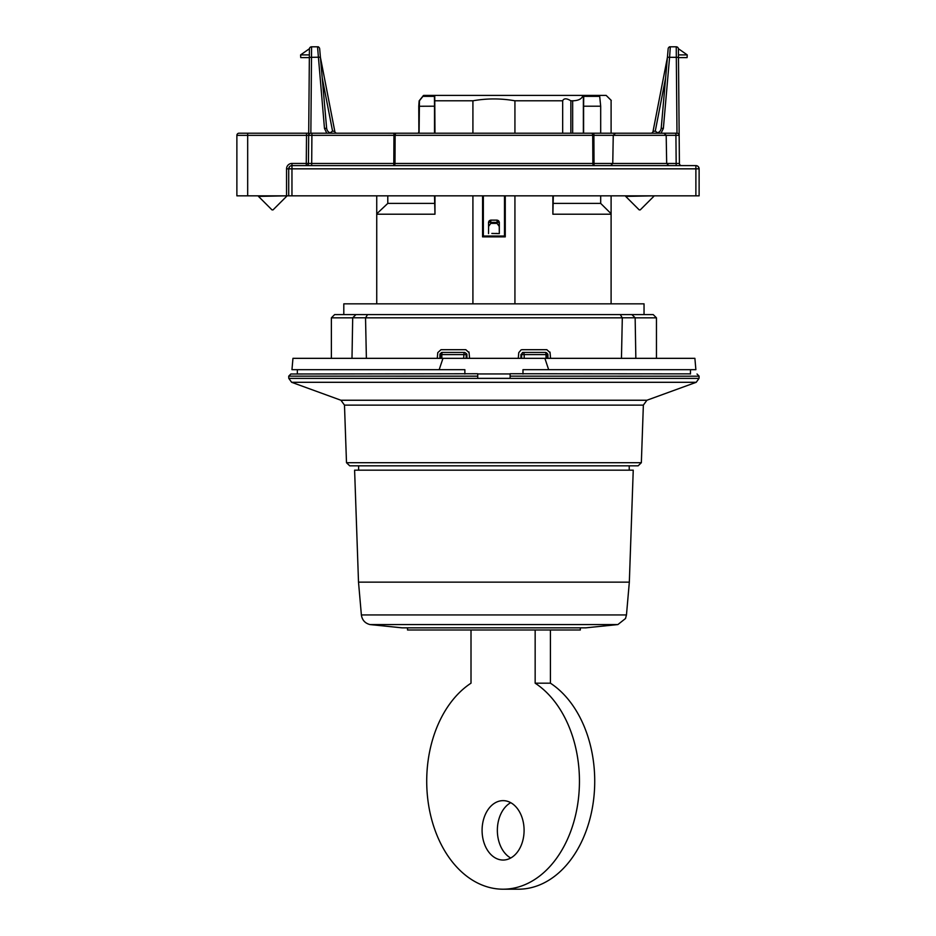 <?xml version="1.0" encoding="UTF-8"?>
<svg xmlns="http://www.w3.org/2000/svg" width="936" height="936" viewBox="0 0 936 936"><rect width="100%" height="100%" fill="white"/><g stroke="black" fill="none" stroke-linecap="round" stroke-linejoin="round"><path stroke-width="1.4" d="M286.556 196.384L273.055 209.875L271.978 209.875L258.476 196.384L286.556 195.835L236.878 195.835L236.878 135.357A2.164 2.164 0 0 1 239.043 133.204L247.677 133.204L239.043 133.204M580.32 627.845L580.32 629.998L407.523 629.998L407.523 627.845M535.158 629.998L535.158 683.186A108.003 76.366 90 0 1 577.664 804.422A108.003 76.366 90 0 1 503.088 889.2A108.003 76.366 90 0 1 428.501 804.422A108.003 76.366 90 0 1 471.007 683.186L471.007 629.998M524.09 830.337A29.695 21.001 90 0 1 503.088 860.044A29.695 21.001 90 0 1 482.087 830.337A29.695 21.001 90 0 1 503.088 800.643A29.695 21.001 90 0 1 524.09 830.337M510.717 802.678A29.695 21.001 -90 0 0 497.355 830.337A29.695 21.001 -90 0 0 510.717 858.008M503.088 889.2L518.357 889.2A108.003 76.366 -90 0 0 592.944 804.422A108.003 76.366 -90 0 0 550.426 683.186L550.426 629.998M535.158 683.186L550.426 683.186M653.761 196.384L640.259 209.875L639.183 209.875L625.681 196.384L653.761 195.835M434.515 195.835L434.971 214.204L376.74 214.204L376.74 195.835M376.74 214.204L376.74 303.837M505.264 195.835L505.264 236.878L482.578 236.878L482.578 195.835M472.914 133.204L472.914 100.796C486.919 98.315 500.924 98.315 514.929 100.796L514.929 133.204M514.929 195.835L514.929 303.837M472.914 303.837L472.914 195.835M598.607 95.402L599.695 96.373L600.69 106.201L583.596 106.201L583.736 95.402L606.154 95.402L611.103 100.304L611.103 133.204M611.103 195.835L611.103 214.204L552.872 214.204L553.316 195.835M611.103 303.837L611.103 214.204M510.12 376.155L699.122 376.202L510.12 376.155L510.12 373.944L477.723 373.944L477.723 376.155L288.721 376.155L477.723 376.202L477.723 378.355L477.723 376.155M510.12 376.202L510.12 378.355L510.12 376.202M690.475 373.862L510.12 373.733M477.723 373.733L290.839 374.002L288.721 376.155M477.723 378.355L510.12 378.355M288.791 378.39L699.04 378.39L696.208 382.297L291.634 382.297L340.938 400.245L344.483 405.124L643.36 405.124L646.905 400.245L696.208 382.297L291.634 382.297L288.791 378.39L288.721 376.202M638.106 465.835L349.736 465.835L346.495 462.712L641.347 462.712L638.106 465.835M434.479 96.373L423.306 96.373L423.692 95.402L434.433 95.402L434.515 106.201L419.082 106.259M423.692 95.402L419.41 100.796M418.883 133.204L418.766 106.224M434.971 133.204L434.749 95.402L426.956 95.402M434.433 95.402L583.736 95.402M583.596 106.201L583.596 133.204M552.872 195.835L552.872 214.204M600.69 106.201L600.69 133.204M600.69 195.835L600.69 203.404L553.316 203.404M434.971 214.204L434.971 195.835M434.515 106.201L434.515 133.204M641.347 462.712L643.36 405.124M376.74 213.817L387.785 203.404L387.785 195.835M387.785 203.404L434.515 203.404M582.999 95.402C581.935 98.865 578.495 100.667 572.656 100.796L570.855 100.796C566.596 98.186 563.87 98.186 562.665 100.796L514.929 100.796M570.855 133.204L570.855 100.796M483.35 236.012L504.492 236.012M606.154 95.402L611.267 100.421M600.69 203.404L611.103 213.712M472.914 100.796L434.971 100.796M483.35 195.835L483.35 236.106L482.578 236.878M504.492 195.835L504.492 236.106L505.264 236.878M562.665 100.796L562.665 133.204M343.805 314.601L343.805 303.837L644.038 303.837L644.038 314.601M440.095 353.75L439.92 354.604L442.131 352.439L464.794 352.439L466.842 354.007M442.131 352.439L441.406 352.556M520.919 354.592L523.048 352.439L545.711 352.439L547.864 354.136M523.048 352.439L522.463 352.521M440.365 358.336L440.365 354.604L440.365 358.336M547.478 358.336L547.478 354.604A2.164 2.153 -90 0 0 545.314 352.439L523.786 352.439A2.164 2.153 90 0 0 521.633 354.604L521.633 358.336L521.633 354.604L524.195 354.604L524.195 358.336M466.198 358.336L466.198 354.604A2.164 2.153 -90 0 0 464.057 352.439L442.529 352.439A2.164 2.153 90 0 0 440.365 354.604L441.827 354.604A2.164 0.702 -90 0 1 442.529 352.439M441.827 358.336L441.827 354.604L466.198 354.604M520.919 358.336L520.919 354.604M547.923 354.604L547.923 358.336M439.92 358.336L439.92 354.604M466.924 354.604L466.924 358.336M545.314 352.439A2.164 0.702 90 0 1 546.016 354.604L524.195 354.604L523.786 352.439M488.58 228.255L488.522 222.3L490.675 220.135L497.156 220.135L499.321 222.3L499.321 233.602L491.845 233.438M499.321 228.15L499.321 233.602L499.227 226.407L497.075 223.376L490.768 223.376L488.604 226.407L488.522 233.602M490.675 220.135L497.156 220.135M488.522 222.3L490.768 222.382L490.768 223.376M499.227 226.407L499.227 222.382A2.164 2.164 -135 0 0 497.075 220.229L497.075 222.382L490.768 222.382L490.768 220.229A2.164 2.164 -45 0 0 488.604 222.382M497.075 223.376L497.075 222.382L499.321 222.3M589.668 582.145L358.511 582.145L354.604 470.164L633.239 470.164L629.331 582.145L589.668 582.145M585.725 627.845L402.117 627.845L369.966 624.569L617.877 624.569L585.725 627.845M464.864 374.002L464.864 369.673L291.962 369.673L292.956 358.336L694.886 358.336L695.881 369.673L522.978 369.673L522.978 374.002M469.568 358.336L469.065 352.65L465.835 349.701L440.996 349.701L437.767 352.65L437.276 358.336L437.767 352.65M521.212 349.795L518.766 352.65L518.275 358.336M631.882 314.601L635.205 317.842L656.464 317.842L653.223 314.601L631.905 314.601L635.146 317.784L622.288 317.784M622.206 317.795L620.287 314.601L631.905 314.601M351.995 358.336L352.696 317.795L355.949 314.601L620.287 314.601M352.685 317.842L331.379 317.842L331.379 358.336M521.995 349.701L546.846 349.701L550.064 352.65L550.567 358.336L549.958 352.053M622.311 317.784L621.457 358.336M622.288 317.842L365.578 317.842M365.531 317.842L366.385 358.336M365.602 317.784L352.696 317.784M635.848 358.336L635.146 317.842M544.881 358.336L548.66 369.673M439.183 369.673L442.962 358.336M331.379 317.842L334.62 314.601L355.949 314.601M468.924 351.936L469.065 352.65M365.602 317.842L367.544 314.601M495.998 233.438L499.321 233.602M322.218 77.934L326.629 128.267L324.476 128.407L317.526 46.8A2.164 2.164 0 0 1 319.667 48.777L322.218 77.934L332.549 131.075L330.174 132.877L332.549 131.075L334.819 131.449A2.164 2.164 0 0 0 336.937 133.204M678.495 59.67L678.483 57.599L678.495 59.67M659.576 131.695L657.669 132.877L655.282 131.075L665.613 77.934L668.164 48.777A2.164 2.164 0 0 1 670.316 46.8L676.248 46.8A2.164 2.164 0 0 1 678.401 48.941L679.162 135.346A2.164 2.164 0 0 0 676.997 133.204L615.408 133.204L661.062 133.204L663.367 128.407L661.214 128.267L667.427 57.19L669.579 57.318L663.367 128.407M288.721 195.835L288.721 168.843L289.552 166.678L288.721 168.843A3.241 3.241 0 0 1 291.962 165.602L695.881 165.602A3.241 3.241 0 0 1 699.122 168.843L699.122 195.835L286.556 195.835L286.556 168.843A5.405 5.405 0 0 1 291.962 163.437L306.271 163.437L306.517 135.357L308.681 135.346L308.435 163.461L306.271 163.437L306.271 165.602A2.164 2.164 0 0 0 308.435 163.461L308.681 135.346A2.164 2.164 0 0 1 310.846 133.204L393.951 133.204L393.951 135.322L308.681 135.346L309.36 57.353L320.404 57.19M309.383 54.896L300.596 54.896L309.453 48.707A2.164 2.164 0 0 1 311.594 46.8L317.526 46.8L311.594 46.8L310.857 133.204M326.629 128.267C327.155 131.297 328.945 132.935 332.011 133.204M326.769 133.204L324.476 128.407M667.427 57.19L668.164 48.777A2.164 2.164 0 0 1 670.316 46.8L669.439 46.987L670.316 46.8L669.474 46.8L670.316 46.8L669.579 57.318L676.318 57.318L676.248 46.8M320.428 57.412L334.819 131.449L320.428 57.412M657.669 132.877L655.282 131.075L653.024 131.449L667.415 57.412M653.024 131.449A2.164 2.164 0 0 1 650.894 133.204L655.832 133.204C658.885 132.935 660.687 131.297 661.214 128.267M330.174 132.877L332.549 131.075M676.166 165.602L676.166 163.472L679.407 163.461L679.162 135.346L679.407 163.461A2.164 2.164 0 0 0 681.56 165.602M308.704 133.204L247.677 133.204L247.677 195.835M308.435 163.461L393.81 163.472L393.951 135.322L395.132 135.322L394.98 163.472A2.164 1.182 -90 0 1 393.81 165.602L393.81 163.472L594.032 163.472L594.032 165.602A2.164 1.182 90 0 1 592.862 163.472L592.71 135.322L593.892 135.322L593.892 133.204L393.951 133.204L591.529 133.204A2.164 1.182 90 0 1 592.71 135.322L395.132 135.322A2.164 1.182 -90 0 1 396.314 133.204M613.255 135.264L615.502 133.204L591.529 133.204M679.162 135.346L675.921 135.322L675.921 133.204M309.336 59.67L309.36 57.599L300.737 57.599L300.596 54.896M309.36 57.353L309.43 48.941A2.164 2.164 0 0 1 311.594 46.8M317.526 46.8L318.369 46.8L317.526 46.8M668.713 165.602L666.678 163.472L668.713 165.602M610.717 165.602L612.764 163.472L666.678 163.472L666.186 135.322L613.244 135.322L612.764 163.472L594.032 163.472L593.892 135.322L613.244 135.322M306.517 133.204L306.517 135.357L236.878 135.357L236.878 195.835M615.502 133.204L614.472 133.427M698.291 166.678L699.122 168.843L698.876 167.602L699.122 168.843L291.962 168.843L291.962 163.437M286.556 168.843L288.721 168.843L288.967 167.602L288.721 168.843L291.962 168.843L291.962 195.835M678.46 54.896L687.235 54.896L687.094 57.599L678.483 57.599M678.389 48.707L687.235 54.896M340.938 400.245L646.905 400.245M599.695 96.373L583.654 96.373M419.445 101.135L419.094 132.116M583.374 95.402L583.374 133.204M572.656 133.204L572.656 100.796M464.057 352.439L463.648 358.336M546.016 358.336L546.016 354.604L547.478 354.604M369.966 624.569C364.981 623.247 362.127 620.042 361.378 614.94L626.465 614.94L625.505 618.52L617.877 624.569M678.483 57.353L676.318 57.318L676.985 133.204M695.881 195.835L695.881 165.602M311.676 165.602L311.922 133.204M666.678 163.472L676.166 163.472L675.921 135.322L666.186 135.322M699.04 378.39L699.122 376.202M418.766 106.201L419.141 100.854L423.4 95.542M418.766 132.116L418.322 133.204M346.495 462.712L344.483 405.124M697.004 374.002L699.122 376.155M358.628 465.835L358.593 470.164M629.203 465.835L629.249 470.164M626.465 614.94L629.331 582.145M361.378 614.94L358.511 582.145M656.464 358.336L656.464 317.842M297.356 373.862L297.356 369.673M690.475 374.002L690.475 369.673M666.186 135.264L664.033 133.204"/></g></svg>
